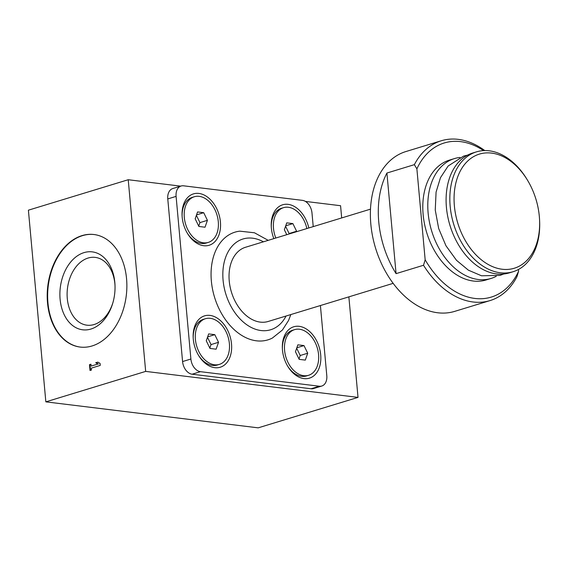 <?xml version="1.0" encoding="UTF-8"?>
<svg xmlns="http://www.w3.org/2000/svg" width="568" height="568" viewBox="0 0 568 568"><rect width="100%" height="100%" fill="white"/><g stroke="black" fill="none" stroke-linecap="round" stroke-linejoin="round"><path stroke-width="0.85" d="M484.781 150.57A83.553 57.219 -107 0 0 441.279 140.757A83.553 57.219 -107 0 0 414.363 164.656L416.884 168.866A80.571 55.174 -107 0 1 483.581 150.612M313.231 226.618L311.988 213.021A11.935 8.172 73 0 0 302.439 200.362L183.528 185.807A11.935 8.172 73 0 0 181.1 186.013L172.786 188.548A11.935 8.172 73 0 0 167.773 198.928L182.576 361.56A11.935 8.172 73 0 0 192.126 374.213L311.037 388.768A11.935 8.172 73 0 0 313.458 388.569L321.779 386.034A11.935 8.172 73 0 0 326.792 375.654L320.409 305.541M145.671 371.401L128.226 179.729L28.4 210.181L45.845 401.853L145.671 371.401L358.017 397.394L348.866 296.858M341.68 217.934L340.573 205.715L305.392 201.413M128.226 179.729L180.667 186.141M45.845 401.853L258.184 427.846L358.017 397.394M91.114 366.104L90.944 364.216L89.481 364.663L90.014 370.471L91.469 370.024L91.299 368.142L100.238 365.409L100.053 363.378L97.802 362.128L95.722 362.76L97.973 364.01L91.114 366.104L97.973 364.01M82.012 235.614A56.693 39.526 97 0 1 93.926 234.513A56.693 39.526 97 0 1 126.273 295.594A56.693 39.526 97 0 1 80.152 347.062A56.693 39.526 97 0 1 47.215 294.458A56.693 39.526 97 0 1 82.012 235.614M181.1 186.013A11.935 8.172 73 0 0 176.094 196.386L190.891 359.019A11.935 8.172 73 0 0 200.44 371.678L319.351 386.233A11.935 8.172 73 0 0 321.779 386.034M273.847 238.631A26.859 18.389 -107 0 1 271.27 226.76A26.859 18.389 -107 0 1 286.847 204.253A26.859 18.389 -107 0 1 308.822 227.96M320.693 354.808A26.859 18.389 -107 0 1 309.887 378.004A26.859 18.389 -107 0 1 287.727 366.282A26.859 18.389 -107 0 1 282.374 348.738A26.859 18.389 -107 0 1 299.712 326.401A26.859 18.389 -107 0 1 320.693 354.808M220.412 221.918A26.859 18.389 -107 0 1 209.599 245.113A26.859 18.389 -107 0 1 187.44 233.391A26.859 18.389 -107 0 1 182.087 215.847A26.859 18.389 -107 0 1 199.432 193.511A26.859 18.389 -107 0 1 220.412 221.918M231.51 343.889A26.859 18.389 -107 0 1 220.703 367.084A26.859 18.389 -107 0 1 198.544 355.369A26.859 18.389 -107 0 1 193.191 337.818A26.859 18.389 -107 0 1 210.529 315.481A26.859 18.389 -107 0 1 231.51 343.889M268.21 240.349L254.457 232.781L239.802 231.162A56.317 38.567 73 0 0 211.367 281.117A56.317 38.567 73 0 0 272.406 338.031L282.417 330.029L288.509 320.544L290.844 314.558M539.323 216.358A59.683 40.875 -107 0 1 539.543 219.454A59.683 40.875 -107 0 1 487.486 264.07A59.683 40.875 -107 0 1 459.547 172.487A59.683 40.875 -107 0 1 527.651 180.454A59.683 40.875 -107 0 1 539.323 216.358M539.543 219.454L539.6 220.505A62.665 42.912 -107 0 1 513.06 271.731A62.665 42.912 -107 0 1 453.725 224.317A62.665 42.912 -107 0 1 476.495 151.855A62.665 42.912 -107 0 1 527.111 179.552L527.651 180.454M513.06 271.731L509.318 272.874A62.665 42.912 -107 0 1 449.984 225.46A62.665 42.912 -107 0 1 472.746 152.998L476.495 151.855M496.212 276.311A62.665 42.912 -107 0 1 491.015 278.455A62.665 42.912 -107 0 1 431.68 231.041A62.665 42.912 -107 0 1 454.45 158.578A62.665 42.912 -107 0 1 459.959 157.464M491.015 278.455L486.023 279.981A62.665 42.912 -107 0 1 426.689 232.56A62.665 42.912 -107 0 1 449.458 160.105L454.45 158.578M423.522 265.263A83.553 57.219 -107 0 0 490.035 300.593A83.553 57.219 -107 0 0 516.951 276.694L518.591 271.22A80.571 55.174 -107 0 1 425.162 259.782L423.522 265.263L396.066 273.634A83.553 57.219 73 0 1 386.915 173.034L396.066 273.634M518.591 271.22L518.435 269.495M416.884 168.866L425.162 259.782M490.035 300.593L454.677 311.378A83.553 57.219 -107 0 1 375.569 248.159A83.553 57.219 -107 0 1 405.921 151.542L441.279 140.757M414.363 164.656L386.915 173.034M393.148 283.354L268.167 321.474A38.794 26.568 -107 0 1 231.439 292.122A38.794 26.568 -107 0 1 245.532 247.265L370.514 209.145M80.358 347.091A56.693 39.526 97 0 1 47.641 294.359A56.693 39.526 97 0 1 82.438 235.663A56.693 39.526 97 0 1 94.139 234.541M83.986 252.632A39.263 27.37 97 0 1 114.992 284.994A39.263 27.37 97 0 1 112.769 303.156A39.263 27.37 97 0 1 65.405 317.001A39.263 27.37 97 0 1 83.986 252.632M112.947 302.559A34.151 23.806 97 0 1 86.947 325.187A34.151 23.806 97 0 1 67.109 293.493A34.151 23.806 97 0 1 88.068 258.049A34.151 23.806 97 0 1 95.246 257.389A34.151 23.806 97 0 1 115.02 285.619M219.362 364.386A23.87 16.351 -107 0 1 196.762 346.324A23.87 16.351 -107 0 1 205.431 318.719A23.87 16.351 -107 0 1 229.387 343.633A23.87 16.351 -107 0 1 219.362 364.386L217.288 365.018A23.87 16.351 -107 0 1 198.267 354.901M193.219 338.358A23.87 16.351 -107 0 1 203.358 319.351L205.431 318.719M214.803 334.666L208.676 333.913L206.269 340.8L209.997 348.433L216.124 349.185L218.531 342.298L214.803 334.666L207.654 336.845M208.264 242.408A23.87 16.351 -107 0 1 185.665 224.346A23.87 16.351 -107 0 1 194.334 196.741A23.87 16.351 -107 0 1 218.289 221.655A23.87 16.351 -107 0 1 208.264 242.408L206.184 243.04A23.87 16.351 -107 0 1 187.17 232.93M182.122 216.387A23.87 16.351 -107 0 1 192.254 197.38L194.334 196.741M203.706 212.688L197.572 211.942L195.172 218.822L198.892 226.462L205.027 227.214L207.426 220.327L203.706 212.688L196.549 214.874M308.545 375.299A23.87 16.351 -107 0 1 285.945 357.236A23.87 16.351 -107 0 1 294.614 329.632A23.87 16.351 -107 0 1 318.57 354.546A23.87 16.351 -107 0 1 308.545 375.299L306.471 375.931A23.87 16.351 -107 0 1 287.451 365.82M282.402 349.277A23.87 16.351 -107 0 1 292.541 330.271L294.614 329.632M303.986 345.578L297.859 344.833L295.452 351.713L299.18 359.352L305.307 360.105L307.714 353.218L303.986 345.578L296.837 347.765M271.305 227.299A23.87 16.351 -107 0 1 281.437 208.293L283.517 207.661A23.87 16.351 -107 0 1 306.855 228.563M275.821 238.027A23.87 16.351 -107 0 1 283.517 207.661M296.439 231.737L296.61 231.24L292.889 223.607L286.755 222.855L284.355 229.742L286.769 234.69M299.002 358.997L300.224 355.497L307.714 353.218M300.224 355.497L296.673 348.219M285.732 225.787L292.889 223.607M288.949 234.023L289.126 233.526L296.61 231.24M289.126 233.526L285.576 226.249M198.722 226.107L199.943 222.606L207.426 220.327M199.943 222.606L196.393 215.329M209.819 348.077L211.04 344.584L218.531 342.298M211.04 344.584L207.49 337.307M90.958 364.393L89.481 364.663M89.907 364.713L90.418 370.343M98.016 362.242L95.722 362.76M96.148 362.81L98.399 364.067M176.094 196.386L167.773 198.928M190.891 359.019L182.576 361.56M200.44 371.678L192.126 374.213M319.351 386.233L311.037 388.768M286.059 316.014A47.442 32.49 -107 0 1 242.863 321.644A47.442 32.49 -107 0 1 224.438 261.252A47.442 32.49 -107 0 1 263.424 241.812M467.549 155.142L463.644 156.086L448.145 166.005L440.47 177.692L436.082 192.083L435.251 210.039L438.666 228.492L445.958 245.752L456.509 260.314L468.366 270.162L481.515 275.785L500.017 275.395L503.802 273.996"/></g></svg>
